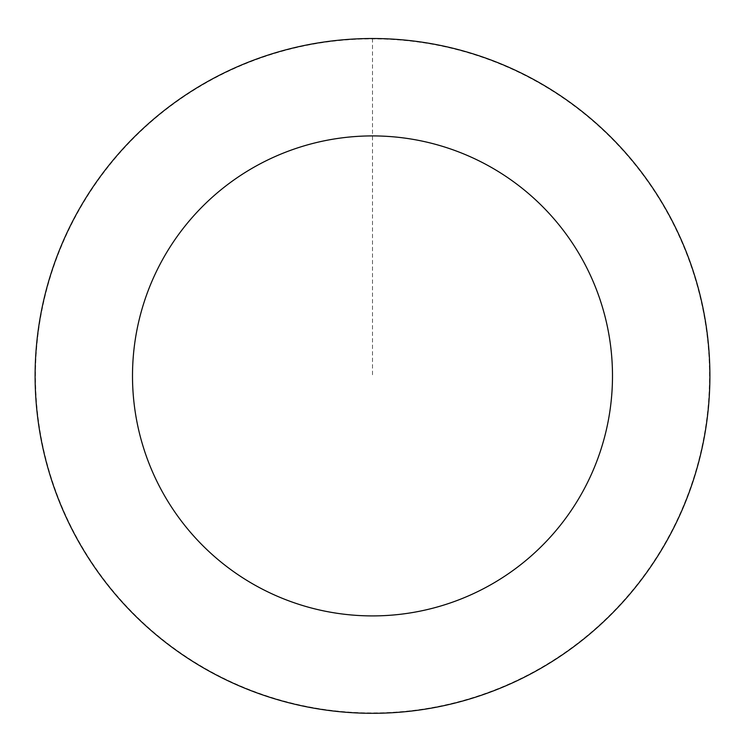 <?xml version="1.0" encoding="UTF-8"?>
<svg xmlns="http://www.w3.org/2000/svg" width="745" height="745" viewBox="0 0 745 745"><rect width="100%" height="100%" fill="white"/><g stroke="black" fill="none" stroke-linecap="round" stroke-linejoin="round"><path stroke-width="0.56" stroke-dasharray="3.73 2.79" d="M707.675 337.96A337.317 337.317 0 0 1 237.776 685.158A337.317 337.317 0 0 1 172.048 104.617A337.317 337.317 0 0 1 707.675 337.96A337.317 337.317 0 0 1 237.776 685.158A337.317 337.317 0 0 1 172.048 104.617A337.317 337.317 0 0 1 707.675 337.96M707.75 337.951A337.392 337.392 0 0 0 334.542 40.658A337.392 337.392 0 0 0 37.25 413.866A337.392 337.392 0 0 0 410.458 711.158A337.392 337.392 0 0 0 707.75 337.951M707.378 337.997A337.019 337.019 0 0 0 334.579 41.031A337.019 337.019 0 0 0 37.623 413.829A337.019 337.019 0 0 0 410.421 710.786A337.019 337.019 0 0 0 707.378 337.997M37.25 413.866A337.392 337.392 0 0 0 572.998 647.265A337.392 337.392 0 0 0 507.252 66.594A337.392 337.392 0 0 0 37.25 413.866M372.5 38.591L372.5 375.908"/><path stroke-width="1.12" d="M37.25 413.866A337.392 337.392 0 0 0 572.998 647.265A337.392 337.392 0 0 0 507.252 66.594A337.392 337.392 0 0 0 37.25 413.866M134.025 402.915A239.992 239.992 0 0 0 515.121 568.929A239.992 239.992 0 0 0 468.354 155.891A239.992 239.992 0 0 0 134.025 402.915"/></g></svg>
